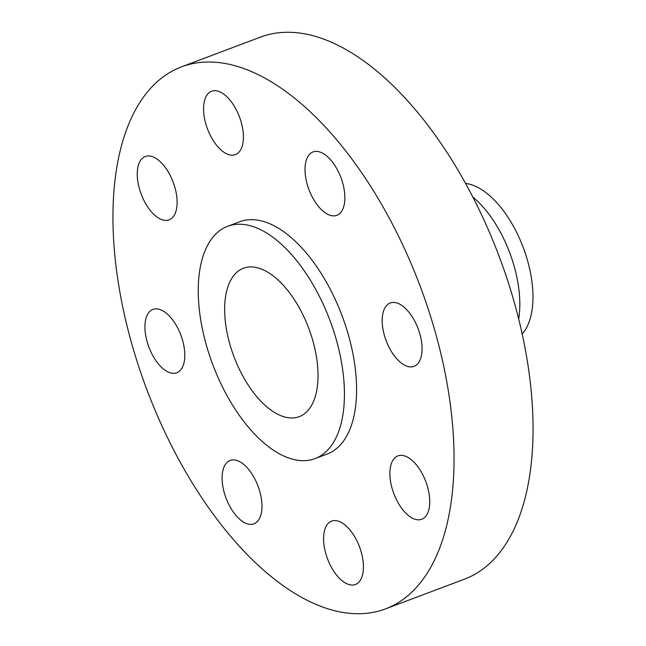 <?xml version="1.0" encoding="UTF-8"?>
<svg xmlns="http://www.w3.org/2000/svg" width="646" height="646" viewBox="0 0 646 646"><rect width="100%" height="100%" fill="white"/><g stroke="black" fill="none" stroke-linecap="round" stroke-linejoin="round"><path stroke-width="0.97" d="M173.871 373.323A33.85 17.079 -110.6 0 0 176.794 372.758A33.85 17.079 -110.6 0 0 181.817 337.826A33.85 17.079 -110.6 0 0 155.864 308.845A33.85 17.079 -110.6 0 0 152.941 309.41A33.85 17.079 -110.6 0 0 147.918 344.35A33.85 17.079 -110.6 0 0 173.871 373.323M166.184 220.407A33.85 17.079 -110.6 0 0 169.107 219.842A33.85 17.079 -110.6 0 0 174.129 184.901A33.85 17.079 -110.6 0 0 148.176 155.928A33.85 17.079 -110.6 0 0 145.253 156.494A33.85 17.079 -110.6 0 0 140.23 191.426A33.85 17.079 -110.6 0 0 166.184 220.407M232.487 155.185A33.85 17.079 -110.6 0 0 235.41 154.62A33.85 17.079 -110.6 0 0 240.441 119.68A33.85 17.079 -110.6 0 0 214.488 90.706A33.85 17.079 -110.6 0 0 211.557 91.272A33.85 17.079 -110.6 0 0 206.534 126.204A33.85 17.079 -110.6 0 0 232.487 155.185M333.95 215.869A33.85 17.079 -110.6 0 0 336.873 215.304A33.85 17.079 -110.6 0 0 341.895 180.363A33.85 17.079 -110.6 0 0 315.942 151.39A33.85 17.079 -110.6 0 0 313.019 151.947A33.85 17.079 -110.6 0 0 307.997 186.888A33.85 17.079 -110.6 0 0 333.95 215.869M411.122 366.904A33.85 17.079 -110.6 0 0 414.054 366.339A33.85 17.079 -110.6 0 0 419.076 331.398A33.85 17.079 -110.6 0 0 393.123 302.425A33.85 17.079 -110.6 0 0 390.2 302.99A33.85 17.079 -110.6 0 0 385.169 337.923A33.85 17.079 -110.6 0 0 411.122 366.904M418.81 519.82A33.85 17.079 -110.6 0 0 421.741 519.255A33.85 17.079 -110.6 0 0 426.764 484.322A33.85 17.079 -110.6 0 0 400.811 455.341A33.85 17.079 -110.6 0 0 397.888 455.906A33.85 17.079 -110.6 0 0 392.857 490.847A33.85 17.079 -110.6 0 0 418.81 519.82M251.044 524.358A33.85 17.079 -110.6 0 0 253.975 523.801A33.85 17.079 -110.6 0 0 258.998 488.861A33.85 17.079 -110.6 0 0 233.045 459.879A33.85 17.079 -110.6 0 0 230.121 460.445A33.85 17.079 -110.6 0 0 225.091 495.385A33.85 17.079 -110.6 0 0 251.044 524.358M352.506 585.042A33.85 17.079 -110.6 0 0 355.429 584.477A33.85 17.079 -110.6 0 0 360.452 549.544A33.85 17.079 -110.6 0 0 334.507 520.563A33.85 17.079 -110.6 0 0 331.576 521.128A33.85 17.079 -110.6 0 0 326.553 556.069A33.85 17.079 -110.6 0 0 352.506 585.042M518.69 318.93A86.499 43.637 -110.6 0 0 472.775 196.998M385.533 608.887L464.547 579.139A289.586 146.101 -110.6 0 0 507.53 280.219A289.586 146.101 -110.6 0 0 285.492 32.3A289.586 146.101 -110.6 0 0 260.467 37.113L181.453 66.861A289.586 146.101 -110.6 0 0 138.47 365.781A289.586 146.101 -110.6 0 0 360.508 613.7A289.586 146.101 -110.6 0 0 385.533 608.887A289.586 146.101 -110.6 0 0 428.524 309.967A289.586 146.101 -110.6 0 0 206.486 62.048A289.586 146.101 -110.6 0 0 181.453 66.861M315.07 458.595L327.223 454.025A124.105 62.614 -110.6 0 0 345.65 325.915A124.105 62.614 -110.6 0 0 250.486 219.664A124.105 62.614 -110.6 0 0 239.763 221.723L227.61 226.302A124.105 62.614 -110.6 0 0 209.183 354.412A124.105 62.614 -110.6 0 0 304.347 460.663A124.105 62.614 -110.6 0 0 315.07 458.595A124.105 62.614 -110.6 0 0 333.498 330.494A124.105 62.614 -110.6 0 0 238.334 224.243A124.105 62.614 -110.6 0 0 227.61 226.302M292.42 417.962A79.28 39.995 -110.6 0 0 299.276 416.646A79.28 39.995 -110.6 0 0 311.041 334.814A79.28 39.995 -110.6 0 0 250.26 266.935A79.28 39.995 -110.6 0 0 243.405 268.26A79.28 39.995 -110.6 0 0 231.639 350.092A79.28 39.995 -110.6 0 0 292.42 417.962M522.194 333.909A83.035 41.893 -110.6 0 0 523.268 247.596A83.035 41.893 -110.6 0 0 465.532 183.424"/></g></svg>
